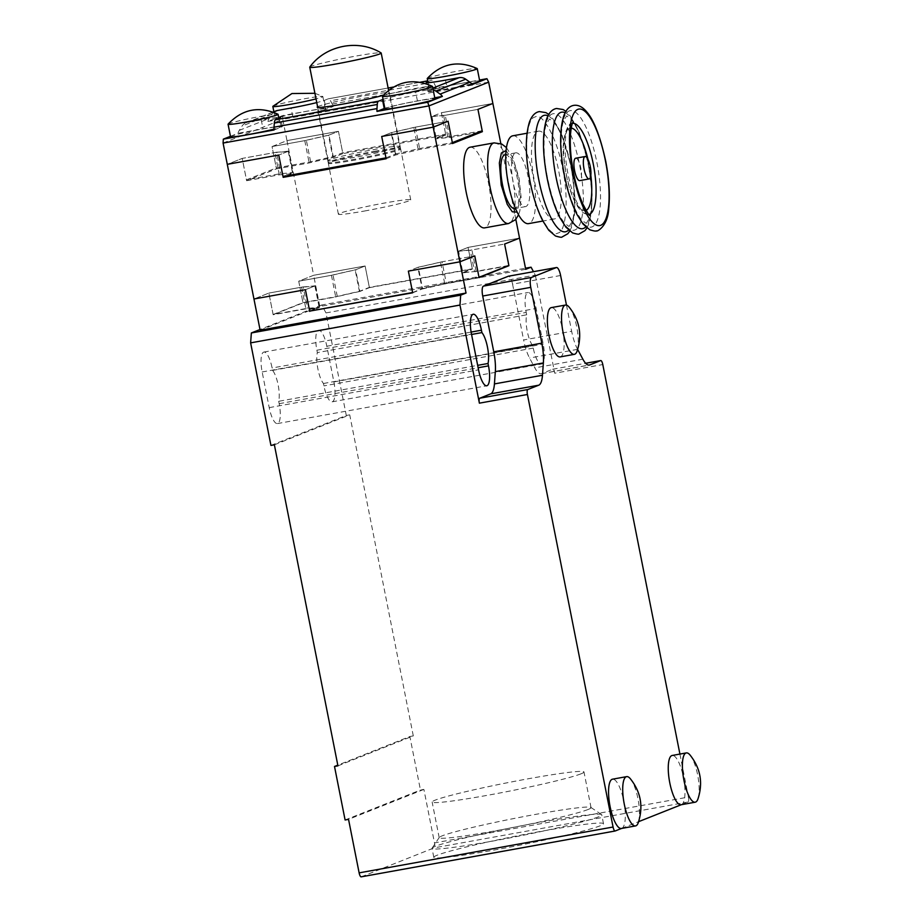 <?xml version="1.0" encoding="UTF-8"?>
<svg xmlns="http://www.w3.org/2000/svg" width="923" height="923" viewBox="0 0 923 923"><rect width="100%" height="100%" fill="white"/><g stroke="black" fill="none" stroke-linecap="round" stroke-linejoin="round"><path stroke-width="0.69" stroke-dasharray="4.62 3.46" d="M309.793 67.056A36.424 2.031 168.8 0 1 311.155 66.318A36.424 2.031 168.8 0 1 349.194 57.33A36.424 2.031 168.8 0 1 381.107 52.934M398.286 147.322A36.424 2.031 -11.2 0 0 399.694 146.434A36.424 2.031 -11.2 0 0 368.796 150.507A36.424 2.031 -11.2 0 0 329.649 159.714A36.424 2.031 -11.2 0 0 328.242 160.59A36.424 2.031 -11.2 0 0 359.139 156.518A36.424 2.031 -11.2 0 0 398.286 147.322M562.557 168.644C568.96 197.164 566.399 232.342 557.873 233.034C550.339 238.722 535.236 210.582 530.229 181.496C523.837 152.976 526.387 117.798 534.913 117.106C542.459 111.418 557.55 139.569 562.557 168.644M470.049 147.219A40.97 11.826 -100.2 0 1 488.752 184.265A40.97 11.826 -100.2 0 1 485.279 227.669A40.97 11.826 -100.2 0 1 484.61 227.866M374.565 152.191A36.874 2.054 168.8 0 1 400.674 149.03A36.874 2.054 168.8 0 1 354.42 160.187A36.874 2.054 168.8 0 1 328.323 163.348A36.874 2.054 168.8 0 1 374.565 152.191M364.493 211.021A36.874 2.054 -11.2 0 0 410.735 199.853A36.874 2.054 -11.2 0 0 384.637 203.014A36.874 2.054 -11.2 0 0 338.383 214.182A36.874 2.054 -11.2 0 0 364.493 211.021M515.357 152.964A27.321 7.88 -100.2 0 1 515.807 152.837A27.321 7.88 -100.2 0 1 528.268 177.539A27.321 7.88 -100.2 0 1 525.96 206.475A27.321 7.88 -100.2 0 1 525.51 206.602A27.321 7.88 -100.2 0 1 513.05 181.9A27.321 7.88 -100.2 0 1 515.357 152.964M505.077 154.776A27.321 7.88 -100.2 0 1 517.549 179.477A27.321 7.88 -100.2 0 1 515.23 208.413A27.321 7.88 -100.2 0 1 514.792 208.54M537.74 131.378A44.616 12.876 -100.2 0 1 538.467 131.17A44.616 12.876 -100.2 0 1 558.83 171.505A44.616 12.876 -100.2 0 1 555.046 218.774A44.616 12.876 -100.2 0 1 554.319 218.982A44.616 12.876 -100.2 0 1 533.967 178.635A44.616 12.876 -100.2 0 1 537.74 131.378M512.726 135.808A44.616 12.876 -100.2 0 1 533.09 176.155A44.616 12.876 -100.2 0 1 529.306 223.412A44.616 12.876 -100.2 0 1 528.591 223.62M575.883 158.202A11.376 3.288 -100.2 0 1 580.948 168.84A11.376 3.288 -100.2 0 1 579.921 180.562M412.616 292.522L422.561 288.576A91.054 5.088 -11.2 0 0 444.69 283.499L479.014 277.304M508.85 265.443L474.537 271.639A91.054 5.088 -11.2 0 0 462.354 272.758L472.299 268.801L369.35 287.388L359.405 291.345A91.054 5.088 -11.2 0 0 337.276 296.421L302.952 302.617L273.116 314.478L307.428 308.282A91.054 5.088 -11.2 0 0 319.612 307.163L309.666 311.109M444.69 283.499L440.456 262.097A91.054 5.088 168.8 0 1 418.327 267.174L422.561 288.576M412.662 292.799L422.146 289.026L417.854 267.358L408.37 271.12L418.327 267.174M319.612 307.163L315.378 285.761L305.421 289.707L314.905 285.945A92.415 5.157 168.8 0 1 301.59 287.168L268.87 293.076L303.194 286.88L307.428 308.282M315.378 285.761A91.054 5.088 168.8 0 1 303.194 286.88M273.116 314.478L268.87 293.076L253.952 299.006L268.87 293.076L273.162 314.743L305.882 308.836A92.415 5.157 -11.2 0 0 319.196 307.613L310.993 310.878M482.187 130.778L447.874 136.973A91.054 5.088 -11.2 0 0 435.691 138.092L445.636 134.147L342.687 152.733L332.741 156.679A91.054 5.088 -11.2 0 0 310.613 161.756L276.289 167.951L246.453 179.812L280.765 173.616A91.054 5.088 -11.2 0 0 292.949 172.497L288.714 151.095L278.758 155.052L288.241 151.28A92.415 5.157 168.8 0 1 274.927 152.503L242.207 158.41L227.289 164.34L242.207 158.41L246.626 180.712L276.473 168.84L272.054 146.549L286.972 140.619L313.635 275.285L298.717 281.215L302.952 302.617M337.276 296.421L333.03 275.019L298.717 281.215L331.438 275.308A92.415 5.157 168.8 0 1 355.632 269.758L365.116 265.986L355.17 269.943L359.405 291.345M333.03 275.019A91.054 5.088 168.8 0 1 355.17 269.943M369.35 287.388L365.116 265.986L313.635 275.285L298.717 281.215L303.009 302.882L273.162 314.743M223.078 143.065L282.761 119.344L286.972 140.619L272.054 146.549L304.763 140.642A92.415 5.157 168.8 0 1 328.969 135.093L338.453 131.331L286.972 140.619L338.453 131.331L342.871 153.622L445.821 135.035L441.402 112.733L492.87 103.445L441.402 112.733L431.918 116.506A92.415 5.157 168.8 0 1 445.244 115.283L477.952 109.376L443.64 115.571L447.874 136.973M500.831 143.619L515.819 219.316M462.354 272.758L458.12 251.356L468.065 247.399L519.545 238.111L468.065 247.399L472.299 268.801M458.12 251.356A91.054 5.088 168.8 0 1 470.303 250.237L474.537 271.639M507.581 265.951L476.199 271.616L471.907 249.948L504.616 244.041L470.303 250.237M440.456 262.097L474.768 255.902L442.059 261.809L446.351 283.476L479.06 277.569M342.871 153.622L333.388 157.395A92.415 5.157 -11.2 0 0 309.182 162.944L276.473 168.84M246.626 180.712L279.334 174.805A92.415 5.157 -11.2 0 0 292.66 173.57L287.434 175.647M386.126 158.756L395.609 154.983A92.415 5.157 -11.2 0 0 419.803 149.434L452.524 143.527M477.929 132.474L449.651 137.573A92.415 5.157 -11.2 0 0 436.337 138.808L445.821 135.035M395.609 154.983L391.19 132.693L381.707 136.466L391.664 132.508L395.898 153.91A91.054 5.088 -11.2 0 0 418.027 148.834L452.351 142.638M418.027 148.834L413.792 127.432L448.105 121.236L415.396 127.143A92.415 5.157 168.8 0 1 391.19 132.693M288.241 151.28L292.66 173.57M304.763 140.642L309.182 162.944M279.334 174.805L274.927 152.503M431.918 116.506L436.337 138.808M333.388 157.395L328.969 135.093M449.651 137.573L445.244 115.283M415.396 127.143L419.803 149.434M317.581 106.768A36.874 2.054 168.8 0 1 363.443 96.004A36.874 2.054 168.8 0 1 389.541 92.842A36.874 2.054 168.8 0 1 383.357 95.265M374.392 151.291A36.874 2.054 168.8 0 1 400.49 148.13A36.874 2.054 168.8 0 1 354.247 159.298A36.874 2.054 168.8 0 1 328.15 162.46A36.874 2.054 168.8 0 1 374.392 151.291M272.862 106.33A25.498 1.419 168.8 0 1 304.798 98.715A25.498 1.419 168.8 0 1 322.773 96.442A25.498 1.419 168.8 0 1 322.842 96.534A25.498 1.419 168.8 0 1 316.024 98.888M293.341 116.736A25.498 1.419 168.8 0 1 275.296 118.917A25.498 1.419 168.8 0 1 307.267 111.198A25.498 1.419 168.8 0 1 325.323 109.018A25.498 1.419 168.8 0 1 293.341 116.736M427.291 78.443A25.498 1.419 168.8 0 1 428.237 77.936A25.498 1.419 168.8 0 1 454.797 71.659A25.498 1.419 168.8 0 1 477.191 68.567M471.676 83.808A25.498 1.419 168.8 0 1 444.817 89.381A25.498 1.419 168.8 0 1 429.726 91.042A25.498 1.419 168.8 0 1 430.706 90.419A25.498 1.419 168.8 0 1 458.108 83.981A25.498 1.419 168.8 0 1 479.741 81.132M382.526 96.234A25.498 1.419 168.8 0 1 414.462 88.631A25.498 1.419 168.8 0 1 432.426 86.358M384.96 108.833A25.498 1.419 168.8 0 1 416.931 101.115A25.498 1.419 168.8 0 1 434.975 98.923M228.096 124.12A25.498 1.419 168.8 0 1 229.042 123.613A25.498 1.419 168.8 0 1 255.602 117.336A25.498 1.419 168.8 0 1 277.996 114.244M230.531 136.708A25.498 1.419 168.8 0 1 231.523 136.096A25.498 1.419 168.8 0 1 258.925 129.658A25.498 1.419 168.8 0 1 280.546 126.809A25.498 1.419 168.8 0 1 279.565 127.42A25.498 1.419 168.8 0 1 273.993 129.093M385.952 157.868L395.898 153.91M292.949 172.497L283.003 176.455M310.613 161.756L306.367 140.354A91.054 5.088 168.8 0 1 328.507 135.277L332.741 156.679M328.507 135.277L338.453 131.331L342.687 152.733M435.691 138.092L431.456 116.69L441.402 112.733L445.636 134.147M431.456 116.69A91.054 5.088 168.8 0 1 443.64 115.571M413.792 127.432A91.054 5.088 168.8 0 1 391.664 132.508M288.714 151.095A91.054 5.088 168.8 0 1 276.531 152.214L280.765 173.616M276.531 152.214L242.207 158.41L246.453 179.812M306.367 140.354L272.054 146.549L276.289 167.951M383.08 99.372A27.321 1.523 168.8 0 1 415.662 92L429.264 89.543A9.103 8.699 68.3 0 1 433.152 89.75M427.845 81.57L431.179 80.243A9.103 2.631 -100.2 0 1 431.318 80.209A9.103 2.631 -100.2 0 1 433.452 82.159L435.206 85.447A9.103 2.631 -100.2 0 1 436.233 87.858L479.522 80.036M488.659 82.17L282.761 119.344L282.576 115.594L333.284 106.445A9.103 2.631 79.8 0 0 332.257 104.034L330.503 100.745A9.103 2.631 79.8 0 0 328.369 98.796A9.103 2.631 79.8 0 0 328.219 98.83L324.285 100.399A27.321 1.523 168.8 0 1 316.751 102.591M230.45 136.316L238.03 133.304A9.103 8.699 68.3 0 1 239.265 130.374L242.08 126.036A9.103 8.699 68.3 0 1 247.629 122.332L261.232 119.875A27.321 1.523 168.8 0 1 278.677 117.359M275.885 110.933A9.103 8.699 -111.7 0 0 271.927 114.175L269.101 118.513A9.103 8.699 -111.7 0 0 267.878 121.444L282.576 115.594M434.745 97.792L417.427 100.919A27.321 1.523 -11.2 0 0 384.845 108.291M274.039 129.993L281.284 127.109A27.321 1.523 -11.2 0 0 282.334 126.451A27.321 1.523 -11.2 0 0 262.997 128.793L238.03 133.304M267.878 121.444L292.845 116.933A27.321 1.523 -11.2 0 0 326.05 109.318L333.284 106.445M436.233 87.858L428.999 90.731A27.321 1.523 -11.2 0 0 427.937 91.389A27.321 1.523 -11.2 0 0 447.274 89.058L472.241 84.547M621.375 828.473A25.036 7.222 79.8 0 0 621.79 828.358A25.036 7.222 79.8 0 0 623.913 801.833A25.036 7.222 79.8 0 0 612.48 779.197M630.224 778.597A25.036 7.222 -100.2 0 1 638.197 799.999A25.036 7.222 -100.2 0 1 638.22 822.831M588.043 809.506A77.394 4.315 168.8 0 1 493.978 831.069A77.394 4.315 168.8 0 1 439.198 837.703A77.394 4.315 168.8 0 1 439.279 837.438A77.394 4.315 168.8 0 1 442.198 835.834A77.394 4.315 168.8 0 1 536.263 814.271A77.394 4.315 168.8 0 1 590.882 807.429A77.394 4.315 168.8 0 1 591.043 807.637A77.394 4.315 168.8 0 1 588.043 809.506M598.392 816.878A86.497 4.834 168.8 0 1 493.263 840.98A86.497 4.834 168.8 0 1 432.033 848.387A86.497 4.834 168.8 0 1 432.114 848.099A86.497 4.834 168.8 0 1 435.391 846.299A86.497 4.834 168.8 0 1 540.52 822.197A86.497 4.834 168.8 0 1 601.554 814.548A86.497 4.834 168.8 0 1 601.738 814.79A86.497 4.834 168.8 0 1 598.392 816.878M580.982 773.832A77.394 4.315 168.8 0 1 497.797 793.388A77.394 4.315 168.8 0 1 432.137 802.029A77.394 4.315 168.8 0 1 435.137 800.16A77.394 4.315 168.8 0 1 518.322 780.616A77.394 4.315 168.8 0 1 583.982 771.963A77.394 4.315 168.8 0 1 580.982 773.832M278.7 401.286L279.173 403.674A18.206 5.25 -100.2 0 1 277.731 423.484A18.206 5.25 -100.2 0 1 277.431 423.576A18.206 5.25 -100.2 0 1 269.216 407.631L262.155 371.957A18.206 5.25 -100.2 0 1 263.897 352.055A18.206 5.25 -100.2 0 1 272.1 368L272.573 370.388A18.206 5.25 -100.2 0 1 278.7 401.286L477.664 365.358M526.675 314.801L526.202 312.412A18.206 5.25 -100.2 0 1 527.944 292.522A18.206 5.25 -100.2 0 1 536.148 308.455L543.22 344.129A18.206 5.25 -100.2 0 1 541.778 363.939A18.206 5.25 -100.2 0 1 541.478 364.031A18.206 5.25 -100.2 0 1 533.263 348.086L532.79 345.698A18.206 5.25 -100.2 0 1 526.675 314.801L317.35 352.598L316.877 350.209A18.206 5.25 -100.2 0 1 318.608 330.307A18.206 5.25 -100.2 0 1 326.823 346.252L333.884 381.926A18.206 5.25 -100.2 0 1 332.442 401.736A18.206 5.25 -100.2 0 1 332.142 401.828A18.206 5.25 -100.2 0 1 323.938 385.883L323.465 383.495A18.206 5.25 -100.2 0 1 317.35 352.598M437.156 855.217A86.497 4.834 -11.2 0 0 433.798 857.305A86.497 4.834 -11.2 0 0 507.189 847.649A86.497 4.834 -11.2 0 0 600.158 825.797A86.497 4.834 -11.2 0 0 603.504 823.708A86.497 4.834 -11.2 0 0 530.125 833.365A86.497 4.834 -11.2 0 0 437.156 855.217M681.07 804.752A25.036 7.222 79.8 0 0 681.474 804.637A25.036 7.222 79.8 0 0 683.597 778.112A25.036 7.222 79.8 0 0 672.175 755.476M689.919 754.876A25.036 7.222 -100.2 0 1 697.892 776.278A25.036 7.222 -100.2 0 1 697.903 799.11M560.203 356.901A25.036 7.222 79.8 0 0 560.607 356.774A25.036 7.222 79.8 0 0 562.73 330.249A25.036 7.222 79.8 0 0 551.296 307.613M569.053 307.013A25.036 7.222 -100.2 0 1 577.013 328.415A25.036 7.222 -100.2 0 1 577.037 351.248M621.583 828.439L638.624 821.666M681.278 804.718L688.062 802.018A4.557 1.315 79.8 0 0 688.431 797.068L434.491 842.918L423.888 789.407L420.461 790.03L409.858 736.519L337.795 765.155M679.916 754.068L688.431 797.068M577.648 349.459L577.59 349.344A27.321 7.88 -100.2 0 1 571.66 331.299L523.618 339.964A27.321 7.88 79.8 0 0 529.548 358.02L534.832 367.873A27.321 7.88 79.8 0 0 541.213 373.734A27.321 7.88 79.8 0 0 541.651 373.607L552.612 369.258A4.557 1.315 -100.2 0 1 552.692 369.235A4.557 1.315 -100.2 0 1 554.746 373.215L602.788 364.55M566.468 305.121L571.66 331.299M476.199 271.616A92.415 5.157 -11.2 0 0 462.873 272.839L458.581 251.171A92.415 5.157 168.8 0 1 471.907 249.948M462.873 272.839L472.357 269.066L468.065 247.399L458.581 251.171M260.136 330.215L319.82 306.494L313.635 275.285L365.116 265.986L369.408 287.653L359.924 291.426L355.632 269.758M314.905 285.945L319.196 307.613M442.059 261.809A92.415 5.157 168.8 0 1 417.854 267.358M422.146 289.026A92.415 5.157 -11.2 0 0 446.351 283.476M301.59 287.168L305.882 308.836M331.438 275.308L335.718 296.975L303.009 302.882M359.924 291.426A92.415 5.157 -11.2 0 0 335.718 296.975M369.408 287.653L472.357 269.066M525.718 269.32L319.82 306.494M270.935 445.428L346.298 415.477L325.992 312.92L321.735 304.982L525.499 268.201M321.735 304.982L259.998 329.523M272.573 370.388L471.549 334.472M323.465 383.495L532.79 345.698M325.992 312.92L535.317 275.123L533.471 271.674M345.098 819.982L420.461 790.03M423.888 789.407L348.536 819.359M337.933 765.848L413.296 735.896L409.858 736.519M413.296 735.896L349.725 414.854L274.373 444.805M349.725 414.854L346.298 415.477M560.607 275.492L512.565 284.169A9.103 2.631 79.8 0 0 508.608 276.185M512.565 284.169L523.618 339.964M535.317 275.123L554.746 373.215M361.251 876.827L434.122 847.868A4.557 1.315 79.8 0 0 434.491 842.918M494.07 142.88A40.97 11.826 -100.2 0 1 512.553 178.762A40.97 11.826 -100.2 0 1 509.3 223.331A40.97 11.826 -100.2 0 1 508.631 223.528M506.069 150.541L514.157 162.471L518.645 178.197L520.607 196.207L517.192 212.152M547.962 115.813A59.187 17.076 -100.2 0 1 571.141 167.098A59.187 17.076 -100.2 0 1 568.58 230.035M565.118 112.721A59.187 17.076 -100.2 0 1 588.297 164.006A59.187 17.076 -100.2 0 1 585.747 226.943M588.862 214.424A46.265 13.349 -100.2 0 1 587.42 214.424A46.265 13.349 -100.2 0 1 567.968 173.916A46.265 13.349 -100.2 0 1 571.072 123.855A46.265 13.349 -100.2 0 1 571.637 123.578A46.265 13.349 -100.2 0 1 572.422 123.359M596.881 162.448A59.187 17.076 -100.2 0 1 592.185 226.839A59.187 17.076 -100.2 0 1 564.541 175.301A59.187 17.076 -100.2 0 1 569.237 110.91A59.187 17.076 -100.2 0 1 596.881 162.448M579.725 165.552A59.187 17.076 -100.2 0 1 575.029 229.942A59.187 17.076 -100.2 0 1 547.385 178.404A59.187 17.076 -100.2 0 1 552.081 114.014A59.187 17.076 -100.2 0 1 579.725 165.552M586.093 210.409A41.962 12.114 -100.2 0 1 585.851 210.513A41.962 12.114 -100.2 0 1 566.249 173.974A41.962 12.114 -100.2 0 1 569.572 128.32A41.962 12.114 -100.2 0 1 571.222 128.089M587.951 159.275A41.962 12.114 -100.2 0 1 590.847 175.347M429.264 89.543L432.841 88.123M420.277 82.216L393.348 87.074L420.23 82.205M328.369 98.796L388.121 88.008L328.219 98.83M273.323 112.121L247.629 122.332M332.257 104.034L435.206 85.447M239.265 130.374L269.101 118.513M417.427 100.919L415.662 92M281.284 127.109L279.507 118.202M261.232 119.875L262.997 128.793M271.927 114.175L242.08 126.036M292.845 116.933L291.08 108.014M324.285 100.399L326.05 109.318M433.452 82.159L330.503 100.745M428.999 90.731L427.407 82.678M445.509 80.139L447.274 89.058M279.173 403.674L478.137 367.746M333.884 381.926L543.22 344.129M269.216 407.631L478.552 369.835M471.111 332.072L272.1 368M262.155 371.957L471.491 334.161M533.263 348.086L323.938 385.883M326.823 346.252L536.148 308.455M316.877 350.209L526.202 312.412M688.062 802.018L434.122 847.868M577.59 349.344L529.548 358.02M582.875 359.197L534.832 367.873M541.651 373.607L588.793 365.104M552.612 369.258L585.655 363.293M388.583 90.316L399.694 146.434M317.708 107.391L328.242 160.59M506.439 147.588L512.946 158.041L518.991 177.977L521.126 197.476L519.868 210.813L518.576 214.794M569.791 231.073L572.075 226.066L574.418 214.886L574.971 197.51L571.314 166.994L562.43 136.166L552.554 118.236L548.735 114.417M569.064 226.481L571.879 222.016C574.648 216.79 576.102 193.738 571.568 170.351C567.034 147.461 561.149 131.424 553.915 122.263L549.554 118.986L546.647 123.486C543.878 128.701 542.424 151.764 546.97 175.139C551.493 198.041 557.377 214.067 564.611 223.239L569.064 226.481M586.959 227.981L589.232 222.974L591.574 211.782L592.128 194.407L588.482 163.89L579.586 133.062L569.71 115.144L565.891 111.325M586.22 223.389L589.036 218.913C591.816 213.698 593.258 190.634 588.724 167.259C584.19 144.369 578.306 128.332 571.072 119.159L566.722 115.894L563.815 120.382C561.034 125.609 559.592 148.672 564.126 172.047C568.66 194.938 574.533 210.975 581.767 220.147L586.22 223.389M572.895 122.297L571.072 123.855C569.468 121.801 560.296 137.1 564.034 160.579C567.022 186.181 575.71 212.371 587.42 214.424L589.67 215.244M410.735 199.853L400.674 149.03M515.807 152.837L505.792 154.649M538.467 131.17L527.01 133.235M338.383 214.182L328.323 163.348M525.51 206.602L515.495 208.413M554.319 218.982L542.862 221.047M400.49 148.13L389.541 92.842M273.877 111.729L275.296 118.917M278.896 118.444L280.546 126.809M328.15 162.46L317.2 107.172M282.334 126.451L280.569 117.533M246.037 122.794L273.093 112.041M427.937 91.389L426.172 82.47M322.842 96.534L325.323 109.018M428.064 82.655L429.726 91.042M314.916 93.281L322.773 96.442M590.882 807.429L601.554 814.548M439.198 837.703L432.137 802.029M433.798 857.305L432.033 848.387M439.279 837.438L432.114 848.099M591.043 807.637L583.982 771.963M277.431 423.576L486.767 385.779M263.897 352.055L473.222 314.258M332.142 401.828L541.478 364.031M318.608 330.307L527.944 292.522M603.504 823.708L601.738 814.79M541.213 373.734L589.255 365.07M552.692 369.235L585.655 363.281"/><path stroke-width="1.38" d="M381.107 52.934A36.424 2.031 168.8 0 1 381.199 53.049A36.424 2.031 168.8 0 1 379.791 53.926A36.424 2.031 168.8 0 1 340.645 63.133A36.424 2.031 168.8 0 1 309.747 67.194A36.424 2.031 168.8 0 1 309.793 67.056C325.542 45.239 358.239 38.766 381.107 52.934M508.631 223.528L484.61 227.866A40.97 11.826 -100.2 0 1 465.919 190.819A40.97 11.826 -100.2 0 1 469.392 147.415A40.97 11.826 -100.2 0 1 470.049 147.219L494.07 142.88A40.97 11.826 -100.2 0 0 493.413 143.077A40.97 11.826 -100.2 0 0 490.159 187.657A40.97 11.826 -100.2 0 0 508.631 223.528L515.461 219.72L518.576 214.794M515.495 208.413L514.792 208.54A27.321 7.88 -100.2 0 1 502.32 183.839A27.321 7.88 -100.2 0 1 504.639 154.902A27.321 7.88 -100.2 0 1 505.077 154.776L505.792 154.649M542.862 221.047L528.591 223.62A44.616 12.876 -100.2 0 1 508.227 183.285A44.616 12.876 -100.2 0 1 512.011 136.027A44.616 12.876 -100.2 0 1 512.726 135.808L527.01 133.235M584.94 156.564A11.376 3.288 -100.2 0 1 585.124 156.518A11.376 3.288 -100.2 0 1 590.316 166.809A11.376 3.288 -100.2 0 1 589.359 178.866A11.376 3.288 -100.2 0 1 589.174 178.912A11.376 3.288 -100.2 0 1 583.971 168.621A11.376 3.288 -100.2 0 1 584.94 156.564M579.921 180.562A11.376 3.288 -100.2 0 1 579.736 180.62A11.376 3.288 -100.2 0 1 574.533 170.328A11.376 3.288 -100.2 0 1 575.502 158.271A11.376 3.288 -100.2 0 1 575.687 158.214A11.376 3.288 -100.2 0 1 575.883 158.202M309.666 311.109L412.616 292.522L408.37 271.12L459.85 261.832L433.187 127.166L381.707 136.466L386.126 158.756L283.176 177.343L278.758 155.052L227.289 164.34L253.952 299.006L305.421 289.707L309.666 311.109M479.014 277.304L508.85 265.443L504.616 244.041L519.545 238.111L504.616 244.041L508.908 265.709L479.06 277.569L474.768 255.902L479.014 277.304M479.522 80.036L486.94 78.697L488.659 82.17L500.831 143.619M515.819 219.316L525.718 269.32L531.071 267.197L525.499 268.201M477.952 109.376L482.371 131.666L452.524 143.527L448.105 121.236L433.187 127.166L448.105 121.236L452.351 142.638L482.187 130.778L477.952 109.376L492.87 103.445L477.952 109.376M310.993 310.878L412.662 292.799L408.37 271.12L459.85 261.832L474.768 255.902L459.85 261.832L466.034 293.041L460.681 295.164L251.356 332.961L250.629 342.871L270.935 445.428L274.373 444.805L337.933 765.848L334.507 766.471L345.098 819.982L348.536 819.359L359.128 872.87A4.557 1.315 79.8 0 0 361.181 876.85A4.557 1.315 79.8 0 0 361.251 876.827L615.041 831.012M287.434 175.647L283.176 177.343M482.371 131.666L477.929 132.474M383.357 95.265A36.874 2.054 168.8 0 1 343.298 104.011A36.874 2.054 168.8 0 1 317.2 107.172A36.874 2.054 168.8 0 1 317.581 106.768M316.024 98.888A25.498 1.419 168.8 0 1 290.872 104.253A25.498 1.419 168.8 0 1 272.827 106.433A25.498 1.419 168.8 0 1 272.862 106.33L291.933 93.546L314.916 93.281M477.191 68.567A25.498 1.419 168.8 0 1 477.272 68.648A25.498 1.419 168.8 0 1 476.28 69.26A25.498 1.419 168.8 0 1 448.878 75.709A25.498 1.419 168.8 0 1 427.257 78.559A25.498 1.419 168.8 0 1 427.291 78.443C441.598 63.375 458.235 60.087 477.191 68.567M477.272 68.648L479.741 81.132A25.498 1.419 168.8 0 1 478.76 81.755A25.498 1.419 168.8 0 1 471.676 83.808M400.524 94.158A25.498 1.419 168.8 0 1 382.48 96.35A25.498 1.419 168.8 0 1 382.526 96.234C396.832 81.166 413.458 77.878 432.426 86.358A25.498 1.419 168.8 0 1 432.506 86.439A25.498 1.419 168.8 0 1 400.524 94.158M432.506 86.439L434.975 98.923A25.498 1.419 168.8 0 1 403.005 106.653A25.498 1.419 168.8 0 1 384.96 108.833L382.48 96.35M277.996 114.244A25.498 1.419 168.8 0 1 278.077 114.325A25.498 1.419 168.8 0 1 277.096 114.937A25.498 1.419 168.8 0 1 249.695 121.375A25.498 1.419 168.8 0 1 228.062 124.224A25.498 1.419 168.8 0 1 228.096 124.12C242.403 109.052 259.04 105.753 277.996 114.244M283.003 176.455L385.952 157.868L381.707 136.466L433.187 127.166L428.976 105.891L223.078 143.065L227.289 164.34L278.758 155.052L283.003 176.455M486.94 78.697L472.241 84.547A9.103 8.699 -111.7 0 0 469.98 82.251L465.7 79.193A9.103 8.699 -111.7 0 0 459.112 77.682L445.509 80.139A27.321 1.523 168.8 0 1 426.172 82.47A27.321 1.523 168.8 0 1 427.234 81.812L427.845 81.57M316.751 102.591A27.321 1.523 168.8 0 1 291.08 108.014L277.477 110.472A9.103 8.699 -111.7 0 0 275.885 110.933L273.093 112.041M278.677 117.359A27.321 1.523 168.8 0 1 280.569 117.533A27.321 1.523 168.8 0 1 279.507 118.202L275.573 119.759A9.103 2.631 79.8 0 0 274.327 123.071L274.027 127.178A9.103 2.631 79.8 0 0 274.039 129.993L223.331 139.142L223.078 143.065M433.152 89.75A9.103 8.699 68.3 0 1 435.852 91.054L440.133 94.111A9.103 8.699 68.3 0 1 442.394 96.407L427.695 102.245L376.988 111.406A9.103 2.631 -100.2 0 1 376.976 108.591L377.276 104.484A9.103 2.631 -100.2 0 1 378.522 101.172L382.468 99.603A27.321 1.523 168.8 0 1 383.08 99.372M427.695 102.245L428.976 105.891L488.659 82.17M223.331 139.142L230.45 136.316M384.845 108.291A27.321 1.523 -11.2 0 0 384.233 108.522L376.988 111.406M442.394 96.407L434.745 97.792M273.993 129.093A25.498 1.419 168.8 0 1 246.614 134.873A25.498 1.419 168.8 0 1 230.531 136.708L228.062 124.224M626.636 776.635L612.48 779.197A25.036 7.222 79.8 0 0 612.076 779.312A25.036 7.222 79.8 0 0 609.953 805.837A25.036 7.222 79.8 0 0 621.375 828.473L635.532 825.923A25.036 7.222 -100.2 0 1 624.11 803.287A25.036 7.222 -100.2 0 1 626.232 776.751A25.036 7.222 -100.2 0 1 626.636 776.635A25.036 7.222 -100.2 0 1 630.224 778.597C640.885 791.899 643.539 806.644 638.22 822.831A25.036 7.222 -100.2 0 1 635.947 825.808A25.036 7.222 -100.2 0 1 635.532 825.923M488.025 363.489L488.498 365.877A18.206 5.25 -100.2 0 1 487.056 385.687A18.206 5.25 -100.2 0 1 486.767 385.779A18.206 5.25 -100.2 0 1 478.552 369.835L471.491 334.161A18.206 5.25 -100.2 0 1 473.222 314.258A18.206 5.25 -100.2 0 1 481.437 330.203L481.91 332.592A18.206 5.25 -100.2 0 1 488.025 363.489L477.664 365.358M686.331 752.914L672.175 755.476A25.036 7.222 79.8 0 0 671.759 755.591A25.036 7.222 79.8 0 0 669.648 782.116A25.036 7.222 79.8 0 0 681.07 804.752L695.227 802.202A25.036 7.222 -100.2 0 1 683.793 779.554A25.036 7.222 -100.2 0 1 685.916 753.03A25.036 7.222 -100.2 0 1 686.331 752.914A25.036 7.222 -100.2 0 1 689.919 754.876C700.569 768.178 703.234 782.912 697.903 799.11A25.036 7.222 -100.2 0 1 695.63 802.075A25.036 7.222 -100.2 0 1 695.227 802.202M565.453 305.063L551.296 307.613A25.036 7.222 79.8 0 0 550.893 307.728A25.036 7.222 79.8 0 0 548.77 334.253A25.036 7.222 79.8 0 0 560.203 356.901L574.348 354.34A25.036 7.222 -100.2 0 1 562.926 331.703A25.036 7.222 -100.2 0 1 565.049 305.178A25.036 7.222 -100.2 0 1 565.453 305.063A25.036 7.222 -100.2 0 1 569.053 307.013C579.702 320.316 582.367 335.061 577.037 351.248A25.036 7.222 -100.2 0 1 574.764 354.224A25.036 7.222 -100.2 0 1 574.348 354.34M638.624 821.666L681.278 804.718M585.655 363.281L600.735 360.558A4.557 1.315 79.8 0 1 602.788 364.55L679.916 754.068M600.735 360.558A4.557 1.315 79.8 0 0 600.665 360.581L589.705 364.943A27.321 7.88 79.8 0 1 589.255 365.07A27.321 7.88 79.8 0 1 582.875 359.197L577.59 349.344M250.629 342.871L459.966 305.075L479.383 403.166A4.557 1.315 79.8 0 1 479.741 398.217L490.713 393.856A27.321 7.88 79.8 0 0 494.428 383.922L495.328 371.623A27.321 7.88 79.8 0 0 493.77 351.836L482.717 296.029A9.103 2.631 79.8 0 1 483.444 286.118L531.486 277.442L556.35 267.566A9.103 2.631 -100.2 0 1 556.5 267.52A9.103 2.631 -100.2 0 1 560.607 275.492L566.468 305.121M531.486 277.442A9.103 2.631 79.8 0 0 530.76 287.353L541.813 343.16L493.77 351.836M359.128 872.87L613.068 827.02L527.425 394.49A4.557 1.315 -100.2 0 1 527.794 389.541L538.755 385.191A27.321 7.88 -100.2 0 0 542.47 375.257L543.37 362.947A27.321 7.88 79.8 0 0 541.813 343.16M613.068 827.02A4.557 1.315 79.8 0 0 615.122 831A4.557 1.315 79.8 0 0 615.191 830.977L621.79 828.358M309.713 311.386L305.421 289.707L253.952 299.006L260.136 330.215L466.034 293.041M259.998 329.523L251.356 332.961M508.908 265.709L507.581 265.951M471.549 334.472L481.91 332.592M533.471 271.674L531.071 267.197M337.795 765.155L334.507 766.471M459.966 305.075L460.681 295.164M483.444 286.118L508.308 276.242A9.103 2.631 79.8 0 1 508.458 276.196A9.103 2.631 79.8 0 1 508.608 276.185M517.192 212.152L512.265 211.782L507.223 204.329L501.235 185.119L499.343 163.036L501.385 152.999L506.069 150.541M568.58 230.035A59.187 17.076 -100.2 0 1 566.457 231.488A59.187 17.076 -100.2 0 1 538.813 179.95A59.187 17.076 -100.2 0 1 543.497 115.56A59.187 17.076 -100.2 0 1 547.962 115.813M585.747 226.943A59.187 17.076 -100.2 0 1 583.613 228.396A59.187 17.076 -100.2 0 1 555.969 176.847A59.187 17.076 -100.2 0 1 560.653 112.456A59.187 17.076 -100.2 0 1 565.118 112.721M605.453 160.902A59.187 17.076 -100.2 0 1 600.769 225.293A59.187 17.076 -100.2 0 1 573.125 173.755A59.187 17.076 -100.2 0 1 577.81 109.364A59.187 17.076 -100.2 0 1 605.453 160.902M572.422 123.359A46.265 13.349 -100.2 0 1 593.247 163.879A46.265 13.349 -100.2 0 1 589.578 214.217A46.265 13.349 -100.2 0 1 588.862 214.424M571.222 128.089A41.962 12.114 -100.2 0 1 587.951 159.275M590.847 175.347A41.962 12.114 -100.2 0 1 586.093 210.409M432.841 88.123L459.112 77.682M427.707 80.878L420.277 82.216L427.707 80.855M393.348 87.074L388.121 88.02L393.383 87.05M277.477 110.472L273.323 112.121M275.573 119.759L378.522 101.172M469.98 82.251L440.133 94.111M376.976 108.591L274.027 127.178M435.852 91.054L465.7 79.193M382.468 99.603L384.233 108.522M274.327 123.071L377.276 104.484M427.407 82.678L427.234 81.812M478.137 367.746L488.498 365.877M481.437 330.203L471.111 332.072M482.717 296.029L530.76 287.353M527.425 394.49L479.383 403.166M479.741 398.217L527.794 389.541M538.755 385.191L490.713 393.856M542.47 375.257L494.428 383.922M543.37 362.947L495.328 371.623M556.35 267.566L508.308 276.242M588.793 365.104L589.705 364.943M585.655 363.293L600.665 360.581M381.199 53.049L388.583 90.316M309.747 67.194L317.708 107.391M548.735 114.417L545.955 112.641L539.367 111.579C534.925 112.387 531.579 116.033 529.306 122.505C525.083 136.927 525.337 156.633 530.056 181.612C533.171 197.13 537.394 210.167 542.701 220.724L548.758 230.277L555.473 235.988C559.603 237.223 561.772 237.569 562.015 237.015L567.772 233.761L569.791 231.073M565.891 111.325L563.122 109.537L556.523 108.476C552.081 109.295 548.735 112.941 546.474 119.402C542.239 133.823 542.493 153.53 547.212 178.508C550.327 194.026 554.55 207.064 559.857 217.62L565.914 227.185L572.629 232.884C576.76 234.13 578.94 234.477 579.171 233.923L584.928 230.669L586.959 227.981M596.327 230.819C596.258 232.227 607.83 226.931 608.73 208.69C610.172 194.903 609.134 178.935 605.638 160.798C600.296 136.604 594.043 120.359 586.866 112.041C582.609 106.872 578.213 104.645 573.679 105.384C569.249 106.191 565.891 109.837 563.63 116.31C559.407 130.731 559.65 150.437 564.368 175.416C567.495 190.934 571.706 203.971 577.013 214.528L583.071 224.081L589.797 229.792C593.916 231.027 596.096 231.373 596.327 230.819M589.67 215.244C589.566 216.213 587.316 212.521 582.932 204.179C579.183 195.734 576.09 185.488 573.656 173.42C570.875 158.975 569.803 146.192 570.437 135.081C571.556 122.54 573.056 122.471 572.895 122.297M585.124 156.518L575.687 158.214M506.439 147.588L501.777 144.046L494.07 142.88M589.174 178.912L579.736 180.62M272.827 106.433L273.877 111.729M278.077 114.325L278.896 118.444M427.257 78.559L428.064 82.655M361.181 876.85L615.122 831M556.5 267.52L508.458 276.196"/></g></svg>
